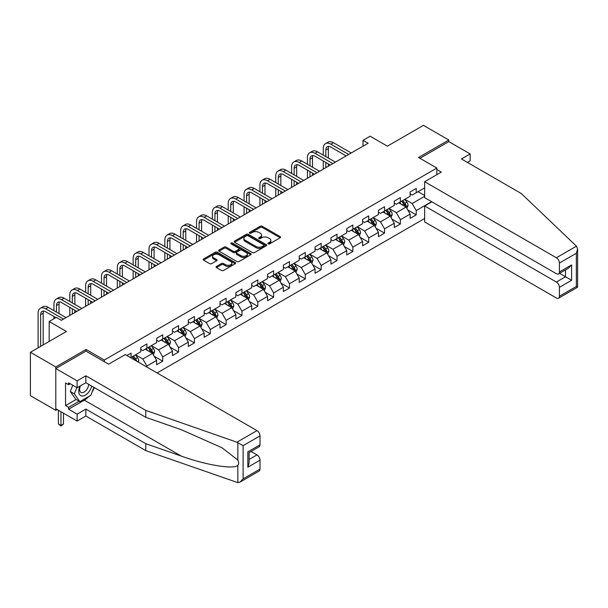 <?xml version="1.0" encoding="UTF-8"?>
<svg xmlns="http://www.w3.org/2000/svg" width="608" height="608" viewBox="0 0 608 608"><rect width="100%" height="100%" fill="white"/><g stroke="black" fill="none" stroke-linecap="round" stroke-linejoin="round"><path stroke-width="0.91" d="M268.181 243.884A0.988 0.57 0 0 0 269.58 243.884L280.166 237.766A1.414 0.813 0 0 0 280.584 237.196A1.414 0.813 0 0 0 280.166 236.618L262.223 226.26A1.414 0.813 0 0 0 260.232 226.26L249.637 232.37A0.988 0.57 0 0 0 249.348 232.773A0.988 0.57 0 0 0 249.637 233.176A0.988 0.57 0 0 0 251.036 233.176L252.404 232.385A4.514 2.607 0 0 1 258.788 232.385L260.285 233.252A4.514 2.607 0 0 1 261.6 235.091A4.514 2.607 0 0 1 260.285 236.938L258.909 237.728A0.988 0.57 0 0 0 258.62 238.131A0.988 0.57 0 0 0 258.909 238.534A0.988 0.57 0 0 0 260.308 238.534L261.676 237.743A4.514 2.607 0 0 1 268.06 237.743L269.549 238.602A4.514 2.607 0 0 1 270.872 240.449A4.514 2.607 0 0 1 269.549 242.288L268.181 243.078A0.988 0.57 0 0 0 267.892 243.481A0.988 0.57 0 0 0 268.181 243.884L268.181 243.078M216.471 266.433A1.414 0.813 0 0 0 216.053 267.003A1.414 0.813 0 0 0 216.471 267.581L221.502 270.492A1.414 0.813 0 0 0 223.493 270.492L235.258 263.697A1.414 0.813 0 0 0 235.676 263.12A1.414 0.813 0 0 0 235.258 262.55L217.314 252.183A1.414 0.813 0 0 0 215.323 252.183L203.558 258.978A1.414 0.813 0 0 0 203.148 259.555A1.414 0.813 0 0 0 203.558 260.125L209.638 263.636A1.414 0.813 0 0 0 211.63 263.636L216.668 260.733A1.414 0.813 0 0 0 217.079 260.156A1.414 0.813 0 0 0 216.668 259.586L213.651 257.838A3.77 2.174 0 0 1 212.549 256.302A3.77 2.174 0 0 1 214.875 254.288A3.77 2.174 0 0 1 218.986 254.76L230.797 261.584A3.77 2.174 0 0 1 231.906 263.12A3.77 2.174 0 0 1 229.573 265.134A3.77 2.174 0 0 1 225.462 264.662L223.493 263.522A1.414 0.813 0 0 0 221.502 263.522L216.471 266.433L216.471 267.581L221.502 264.7L221.502 263.522M467.415 162.42L470.159 160.839L470.159 153.923L448.826 141.611L448.826 140.022L423.442 125.362L387.387 146.178L370.12 136.215L363.014 140.319L368.091 143.252L61.378 320.325L56.301 317.399L49.187 321.503L49.187 341.438M86.055 351.173L86.055 349.471L55.792 366.943L30.4 352.283L66.454 331.466L49.187 321.503M86.055 349.471L104.333 360.027L436.848 168.051L436.848 174.678M448.826 140.022L418.562 157.495L436.848 168.051M252.502 252.586A1.414 0.813 0 0 0 254.501 252.586L266.266 245.799A1.414 0.813 0 0 0 266.676 245.222A1.414 0.813 0 0 0 266.266 244.644L248.315 234.285A1.414 0.813 0 0 0 246.324 234.285L234.559 241.08A1.414 0.813 0 0 0 234.148 241.657A1.414 0.813 0 0 0 234.559 242.227L252.502 252.586M231.519 244.097A0.988 0.57 0 0 1 232.514 244.234L232.514 243.063L250.762 253.597A1.414 0.813 0 0 1 251.172 254.174A1.414 0.813 0 0 1 250.762 254.744L238.997 261.539A1.414 0.813 0 0 1 237.006 261.539L219.062 251.18L224.094 248.292L224.094 247.122L219.062 250.025A1.414 0.813 0 0 0 218.644 250.602A1.414 0.813 0 0 0 219.062 251.18L219.062 250.025M224.094 248.292A1.414 0.813 0 0 1 226.085 248.292L226.085 247.122A1.414 0.813 0 0 0 224.094 247.122M226.085 247.122L233.366 251.324A1.414 0.813 0 0 0 235.357 251.324L238.701 249.394A1.414 0.813 0 0 0 239.111 248.816A1.414 0.813 0 0 0 238.701 248.246L231.124 243.869A0.988 0.57 0 0 1 230.835 243.466A0.988 0.57 0 0 1 231.443 242.942A0.988 0.57 0 0 1 232.514 243.063M55.792 366.943L55.792 410.332L30.4 395.671L30.4 352.283M104.333 361.722L104.333 360.027M157.1 372.955L424.658 218.477M424.658 187.872L416.229 192.736L416.229 188.457L410.134 191.976L410.134 196.255L400.383 201.886L400.383 197.608L394.288 201.119L394.288 205.405L384.545 211.029L384.545 206.75L378.45 210.269L378.45 214.548L368.699 220.18L368.699 215.901L362.604 219.42L362.604 223.698L352.853 229.322L352.853 225.044L346.758 228.562L346.758 232.841L337.014 238.473L337.014 234.194L330.919 237.713L330.919 241.992L321.168 247.623L321.168 243.337L315.073 246.856L315.073 251.134L305.322 256.766L305.322 252.487L299.227 256.006L299.227 260.285L289.484 265.916L289.484 261.638L283.389 265.149L283.389 269.435L273.638 275.059L273.638 270.78L267.543 274.299L267.543 278.578L257.792 284.21L257.792 279.931L251.697 283.45L251.697 287.728L241.954 293.352L241.954 289.074L235.858 292.592L235.858 296.871L226.108 302.503L226.108 298.224L220.012 301.743L220.012 306.022L210.262 311.653L210.262 307.367L204.166 310.886L204.166 315.164L194.423 320.796L194.423 316.517L188.328 320.036L188.328 324.315L178.577 329.946L178.577 325.66L172.482 329.179L172.482 333.465L162.731 339.089L162.731 334.81L156.636 338.329L156.636 342.608L146.893 348.24L146.893 343.961L140.798 347.48L140.798 351.758L131.047 357.382L131.047 353.104L126.882 355.505M431.612 201.681L416.229 210.566L416.229 214.844L410.134 218.363L410.134 214.084L400.383 219.708L400.383 223.987L394.288 227.506L394.288 223.227L384.545 228.859L384.545 233.138L378.45 236.656L378.45 232.378L368.699 238.002L368.699 242.288L362.604 245.799L362.604 241.52L352.853 247.152L352.853 251.431L346.758 254.95L346.758 250.671L337.014 256.295L337.014 260.581L330.919 264.1L330.919 259.814L321.168 265.445L321.168 269.724L315.073 273.243L315.073 268.964L305.322 274.596L305.322 278.874L299.227 282.393L299.227 278.114L289.484 283.738L289.484 288.017L283.389 291.536L283.389 287.257L273.638 292.889L273.638 297.168L267.543 300.686L267.543 296.408L257.792 302.032L257.792 306.318L251.697 309.829L251.697 305.55L241.954 311.182L241.954 315.461L235.858 318.98L235.858 314.701L226.108 320.325L226.108 324.611L220.012 328.13L220.012 323.844L210.262 329.475L210.262 333.754L204.166 337.273L204.166 332.994L194.423 338.626L194.423 342.904L188.328 346.423L188.328 342.137L178.577 347.768L178.577 352.047L172.482 355.566L172.482 351.287L162.731 356.919L162.731 361.198L156.636 364.716L156.636 360.438L146.893 366.062L146.893 367.057M131.047 357.382L130.591 357.648M145.266 349.174L152.578 353.4L142.827 359.024L135.516 354.806M140.798 349.41L142.827 350.58L146.893 348.24M142.827 359.024L146.893 366.062M152.578 353.4L156.636 360.438M161.105 340.032L168.424 344.25L158.673 349.881L151.362 345.656M156.636 340.267L158.673 341.438L162.731 339.089M158.673 349.881L162.731 356.919M168.424 344.25L172.482 351.287M176.951 330.881L184.262 335.107L174.511 340.731L167.2 336.513M172.482 331.117L174.511 332.287L178.577 329.946M174.511 340.731L178.577 347.768M184.262 335.107L188.328 342.137M192.797 321.738L200.108 325.956L190.357 331.588L183.046 327.362M188.328 321.966L190.357 323.144L194.423 320.796M190.357 331.588L194.423 338.626M200.108 325.956L204.166 332.994M208.635 312.588L215.954 316.814L206.203 322.438L198.892 318.22M204.166 312.824L206.203 313.994L210.262 311.653M206.203 322.438L210.262 329.475M215.954 316.814L220.012 323.844M224.481 303.438L231.792 307.663L222.042 313.295L214.73 309.069M220.012 303.673L222.042 304.851L226.108 302.503M222.042 313.295L226.108 320.325M231.792 307.663L235.858 314.701M240.327 294.295L247.638 298.513L237.888 304.144L230.576 299.926M235.858 294.53L237.888 295.701L241.954 293.352M237.888 304.144L241.954 311.182M247.638 298.513L251.697 305.55M256.166 285.144L263.484 289.37L253.734 294.994L246.422 290.776M251.697 285.38L253.734 286.55L257.792 284.21M253.734 294.994L257.792 302.032M263.484 289.37L267.543 296.408M272.012 276.002L279.323 280.22L269.572 285.851L262.261 281.626M267.543 276.237L269.572 277.408L273.638 275.059M269.572 285.851L273.638 292.889M279.323 280.22L283.389 287.257M287.858 266.851L295.169 271.077L285.418 276.701L278.107 272.483M283.389 267.087L285.418 268.257L289.484 265.916M285.418 276.701L289.484 283.738M295.169 271.077L299.227 278.114M303.696 257.708L311.015 261.926L301.264 267.558L293.953 263.332M299.227 257.936L301.264 259.114L305.322 256.766M301.264 267.558L305.322 274.596M311.015 261.926L315.073 268.964M319.542 248.558L326.853 252.784L317.102 258.408L309.791 254.19M315.073 248.794L317.102 249.964L321.168 247.623M317.102 258.408L321.168 265.445M326.853 252.784L330.919 259.814M335.388 239.408L342.699 243.633L332.948 249.265L325.637 245.039M330.919 239.643L332.948 240.821L337.014 238.473M332.948 249.265L337.014 256.295M342.699 243.633L346.758 250.671M351.226 230.265L358.545 234.483L348.794 240.114L341.476 235.896M346.758 230.5L348.794 231.671L352.853 229.322M348.794 240.114L352.853 247.152M358.545 234.483L362.604 241.52M367.072 221.114L374.384 225.34L364.633 230.964L357.322 226.746M362.604 221.35L364.633 222.52L368.699 220.18M364.633 230.964L368.699 238.002M374.384 225.34L378.45 232.378M382.918 211.972L390.23 216.19L380.479 221.821L373.168 217.596M378.45 212.207L380.479 213.378L384.545 211.029M380.479 221.821L384.545 228.859M390.23 216.19L394.288 223.227M398.757 202.821L406.076 207.047L396.325 212.671L389.006 208.453M394.288 203.057L396.325 204.227L400.383 201.886M396.325 212.671L400.383 219.708M406.076 207.047L410.134 214.084M424.658 196.316L412.163 203.528L404.852 199.302M418.053 191.68L424.658 195.495M410.134 193.906L412.163 195.084L416.229 192.736M412.163 203.528L416.229 210.566M55.792 410.332L57.16 409.541M363.014 140.319L363.014 146.178M407.748 209.95L416.229 214.844M391.902 219.093L400.383 223.987M376.063 228.243L384.545 233.138M360.217 237.386L368.699 242.288M344.371 246.536L352.853 251.431M328.533 255.679L337.014 260.581M312.687 264.83L321.168 269.724M296.841 273.98L305.322 278.874M281.002 283.123L289.484 288.017M265.156 292.273L273.638 297.168M249.31 301.416L257.792 306.318M233.472 310.566L241.954 315.461M217.626 319.709L226.108 324.611M201.78 328.86L210.262 333.754M185.942 338.01L194.423 342.904M170.096 347.153L178.577 352.047M154.25 356.303L162.731 361.198M268.576 244.021L269.549 243.458A4.514 2.607 0 0 0 270.872 241.619L270.872 240.449M261.6 235.091L261.6 236.269A4.514 2.607 0 0 1 260.285 238.108L259.304 238.67M280.151 237.781L262.223 227.43A1.414 0.813 0 0 0 260.232 227.43L250.032 233.32M266.243 245.807L248.315 235.463A1.414 0.813 0 0 0 246.324 235.463L234.582 242.242M263.773 245.624A0.988 0.57 0 0 0 264.062 245.222A0.988 0.57 0 0 0 263.773 244.819L248.018 235.729A0.988 0.57 0 0 0 246.628 235.729L245.176 236.558A4.514 2.607 0 0 0 243.854 238.404A4.514 2.607 0 0 0 245.176 240.244L255.945 246.46A4.514 2.607 0 0 0 262.322 246.46L263.773 245.624L263.773 246.795A0.988 0.57 0 0 0 264.062 246.392L264.062 245.222M243.854 238.404L243.854 239.575A4.514 2.607 0 0 0 245.176 241.414L245.176 240.244M263.773 246.795L262.322 247.631A4.514 2.607 0 0 1 255.945 247.631L245.176 241.414M226.085 248.292L233.366 252.495A1.414 0.813 0 0 0 235.357 252.495L238.701 250.564A1.414 0.813 0 0 0 239.111 249.994L239.111 248.816M232.514 244.234L250.739 254.76M240.92 255.679A3.77 2.174 0 0 0 245.024 256.158A3.77 2.174 0 0 0 247.357 254.144A3.77 2.174 0 0 0 246.248 252.601L242.09 250.2A1.414 0.813 0 0 0 240.092 250.2L236.755 252.13A1.414 0.813 0 0 0 236.345 252.708A1.414 0.813 0 0 0 236.755 253.278L240.92 255.679L240.92 256.857A3.77 2.174 0 0 0 245.024 257.328A3.77 2.174 0 0 0 247.357 255.314L247.357 254.144M236.345 252.708L236.345 253.878A1.414 0.813 0 0 0 236.755 254.456L236.755 253.278M240.92 256.857L236.755 254.456M231.906 263.12L231.906 264.298A3.77 2.174 0 0 1 229.573 266.304A3.77 2.174 0 0 1 225.462 265.833L223.493 264.7A1.414 0.813 0 0 0 221.502 264.7M212.549 256.302L212.549 257.473A3.77 2.174 0 0 0 213.651 259.016L213.651 257.838M216.646 260.741L213.651 259.016M235.243 263.705L217.314 253.361A1.414 0.813 0 0 0 215.323 253.361L203.574 260.14M406.874 208.438L408.082 205.39A3.808 2.196 -120 0 0 406.866 202.152L404.768 199.348M401.12 204.182L399.692 202.282M405.483 206.705L406.03 205.55A3.808 2.196 -120 0 0 404.936 203.262L402.846 200.465M401.888 201.012L404.214 204.121A1.938 1.117 60 0 1 404.563 204.706L406.03 205.55M401.622 201.172L403.72 203.969A3.808 2.196 60 0 1 404.806 206.256M323.281 155.139L323.281 148.572A10.769 6.217 60 0 1 325.508 143.64L328.046 142.173A10.769 6.217 60 0 1 333.435 142.713L351.226 152.98M325.508 143.64A10.769 6.217 60 0 1 330.896 144.172L348.688 154.447M346.15 155.914L330.896 147.106A7.182 4.15 -120 0 0 327.309 146.748A7.182 4.15 -120 0 0 325.82 150.039L325.82 156.606M328.806 146.422A7.182 4.15 -120 0 0 328.358 148.572L328.358 158.072M325.82 162.473L325.82 167.656M328.358 163.932L328.358 166.189M323.281 169.115L323.281 161.006M80.028 386.08A9.333 5.388 120 0 0 82.042 396.028A9.333 5.388 120 0 0 91.664 386.072M80.522 385.791A6.392 3.694 120 0 0 80.948 392.365A6.392 3.694 120 0 0 81.882 392.654A6.392 3.694 120 0 0 88.662 384.34M93.913 387.372L90.828 395.322L79.861 401.652L75.802 399.312L70.315 391.506L72.747 385.236M79.861 401.652L74.381 393.855L76.813 387.585M70.315 391.506L74.381 393.855M576.43 246.187L577.6 249.029L576.338 253.278L559.428 263.044A4.309 2.485 -120 0 0 556.381 257.762L576.43 246.187L521.345 193.557L461.419 158.962L470.159 153.923M431.87 201.826L424.658 205.99L424.658 221.935L556.381 297.988A4.309 2.485 -120 0 0 558.539 298.201A4.309 2.485 -120 0 0 559.428 296.233L559.428 287.318A4.309 2.485 -120 0 0 556.381 282.036L565.524 276.762L571.619 280.28L559.428 287.318M424.658 205.99L556.381 282.036M436.848 169.518L441.317 172.094L424.658 181.716L424.658 197.661L556.381 273.714A4.309 2.485 -120 0 0 558.539 273.927A4.309 2.485 -120 0 0 559.428 271.951L559.428 263.044M424.658 181.716L556.381 257.762M448.826 141.611L419.938 158.285M559.573 273.326L565.524 276.762L565.524 269.891M559.428 271.951L571.619 264.921L568.571 268.136L558.539 273.927M559.428 296.233L576.338 286.467L576.977 286.839M88.806 396.492A16.158 9.325 -60 0 1 84.33 400.132L68.59 409.222L77.117 414.147L85.85 409.1L145.776 443.696L145.776 450.619L237.842 482.638L240.069 482.068L243.116 478.846L260.026 469.087A4.309 2.485 60 0 1 259.137 471.056L240.069 482.068M145.776 443.696L181.192 456.053C206.348 465.196 234.536 469.733 237.842 465.181C238.944 463.79 238.944 462.088 237.842 460.074L222.019 447.777L181.192 429.666L145.776 417.308L85.85 382.713L77.117 387.76L68.59 382.835L68.59 384.712L65.542 382.949L65.542 405.582L68.59 407.345L79.154 401.242M77.117 414.147L77.117 421.063L55.792 408.751L55.792 368.524L85.956 351.112L108.604 364.184L125.256 354.57L256.979 430.624A4.309 2.485 60 0 1 260.026 435.898L260.026 444.813A4.309 2.485 60 0 1 259.137 446.781L249.105 452.572L249.105 462.962L247.844 467.21L247.844 451.85C249.485 452.793 249.485 452.793 247.844 451.85L260.026 444.813M85.85 409.1L85.85 416.024L77.117 421.063M145.776 450.619L85.85 416.024M260.026 435.898L243.116 445.664L236.93 442.198L145.776 410.392L85.85 375.797L77.117 380.836L77.117 387.76M77.117 380.836L55.792 368.524M68.59 409.222L68.59 407.345M85.85 375.797L85.85 382.713M145.776 410.392L145.776 417.308M249.105 459.443L256.979 454.898A4.309 2.485 60 0 1 260.026 460.172L260.026 469.087M256.979 454.898L251.036 451.463M94.308 387.6A16.158 9.325 -60 0 1 92.013 392.259M70.209 383.77L68.59 384.712M65.542 405.582L76.106 399.486M391.028 217.58L392.236 214.54A3.808 2.196 -120 0 0 391.028 211.295L388.93 208.498M385.274 213.332L383.853 211.432M389.637 215.855L390.184 214.7A3.808 2.196 -120 0 0 389.097 212.412L387 209.616M386.042 210.163L388.368 213.271A1.938 1.117 60 0 1 388.725 213.856L390.184 214.7M385.776 210.315L387.874 213.112A3.808 2.196 60 0 1 388.968 215.407M375.189 226.731L376.398 223.683A3.808 2.196 -120 0 0 375.182 220.446L373.084 217.649M369.428 222.475L368.007 220.575M373.798 224.998L374.338 223.85A3.808 2.196 -120 0 0 373.251 221.555L371.154 218.758M370.204 219.313L372.529 222.414A1.938 1.117 60 0 1 372.879 223.007L374.338 223.85M369.938 219.465L372.035 222.262A3.808 2.196 60 0 1 373.122 224.55M307.435 164.289L307.435 157.723A10.769 6.217 60 0 1 309.67 152.79L312.208 151.324A10.769 6.217 60 0 1 317.589 151.856L335.388 162.131M309.67 152.79A10.769 6.217 60 0 1 315.05 153.322L332.85 163.598M330.311 165.064L315.05 156.256A7.182 4.15 -120 0 0 311.463 155.899A7.182 4.15 -120 0 0 309.974 159.19L309.974 165.756M312.96 155.564A7.182 4.15 -120 0 0 312.512 157.723L312.512 167.223M309.974 171.616L309.974 176.799M312.512 173.082L312.512 175.332M307.435 178.266L307.435 170.149M291.597 173.432L291.597 166.866A10.769 6.217 60 0 1 293.824 161.933L296.362 160.474A10.769 6.217 60 0 1 301.75 161.006L319.542 171.274M293.824 161.933A10.769 6.217 60 0 1 299.212 162.473L317.004 172.74M314.465 174.207L299.212 165.399A7.182 4.15 -120 0 0 295.617 165.049A7.182 4.15 -120 0 0 294.135 168.332L294.135 174.899M297.122 164.715A7.182 4.15 -120 0 0 296.674 166.866L296.674 176.366M294.135 180.766L294.135 185.949M296.674 182.233L296.674 184.482M291.597 187.416L291.597 179.299M359.343 235.874L360.552 232.834A3.808 2.196 -120 0 0 359.336 229.588L357.238 226.792M353.59 231.625L352.161 229.725M357.952 234.148L358.5 232.993A3.808 2.196 -120 0 0 357.405 230.706L355.315 227.909M354.358 228.456L356.683 231.564A1.938 1.117 60 0 1 357.033 232.15L358.5 232.993M354.092 228.608L356.189 231.412A3.808 2.196 60 0 1 357.276 233.7M343.497 245.024L344.706 241.976A3.808 2.196 -120 0 0 343.497 238.739L341.4 235.942M337.744 240.776L336.323 238.876M342.106 243.291L342.654 242.144A3.808 2.196 -120 0 0 341.567 239.856L339.469 237.052M338.512 237.606L340.837 240.707A1.938 1.117 60 0 1 341.194 241.3L342.654 242.144M338.253 237.758L340.343 240.555A3.808 2.196 60 0 1 341.438 242.843M327.659 254.167L328.867 251.127A3.808 2.196 -120 0 0 327.651 247.882L325.554 245.085M321.898 249.918L320.477 248.018M326.268 252.442L326.808 251.286A3.808 2.196 -120 0 0 325.721 248.999L323.623 246.202M322.673 246.749L324.999 249.858A1.938 1.117 60 0 1 325.348 250.443L326.808 251.286M322.407 246.901L324.505 249.706A3.808 2.196 60 0 1 325.592 251.993M275.751 182.582L275.751 176.016A10.769 6.217 60 0 1 277.978 171.084L280.516 169.617A10.769 6.217 60 0 1 285.904 170.149L303.696 180.424M277.978 171.084A10.769 6.217 60 0 1 283.366 171.616L301.158 181.891M298.619 183.358L283.366 174.549A7.182 4.15 -120 0 0 279.779 174.192A7.182 4.15 -120 0 0 278.289 177.483L278.289 184.049M281.276 173.865A7.182 4.15 -120 0 0 280.828 176.016L280.828 185.516M278.289 189.909L278.289 195.092M280.828 191.376L280.828 193.625M275.751 196.559L275.751 188.442M259.905 191.725L259.905 185.159A10.769 6.217 60 0 1 262.139 180.234L264.678 178.767A10.769 6.217 60 0 1 270.066 179.299L287.858 189.574M262.139 180.234A10.769 6.217 60 0 1 267.52 180.766L285.319 191.034M282.781 192.5L267.52 183.692A7.182 4.15 -120 0 0 263.933 183.342A7.182 4.15 -120 0 0 262.443 186.626L262.443 193.192M265.438 183.008A7.182 4.15 -120 0 0 264.982 185.159L264.982 194.659M262.443 199.059L262.443 204.242M264.982 200.526L264.982 202.776M259.905 205.709L259.905 197.592M244.066 200.876L244.066 194.309A10.769 6.217 60 0 1 246.293 189.377L248.832 187.91A10.769 6.217 60 0 1 254.22 188.442L272.012 198.717M246.293 189.377A10.769 6.217 60 0 1 251.682 189.909L269.473 200.184M266.935 201.651L251.682 192.842A7.182 4.15 -120 0 0 248.087 192.485A7.182 4.15 -120 0 0 246.605 195.776L246.605 202.342M249.592 192.158A7.182 4.15 -120 0 0 249.143 194.309L249.143 203.809M246.605 208.202L246.605 213.385M249.143 209.669L249.143 211.926M244.066 214.852L244.066 206.743M311.813 263.317L313.021 260.277A3.808 2.196 -120 0 0 311.805 257.032L309.708 254.235M306.06 259.069L304.631 257.169M310.422 261.584L310.969 260.437A3.808 2.196 -120 0 0 309.875 258.149L307.785 255.345M306.827 255.9L309.153 259A1.938 1.117 60 0 1 309.502 259.593L310.969 260.437M306.561 256.052L308.659 258.848A3.808 2.196 60 0 1 309.746 261.136M228.22 210.026L228.22 203.46A10.769 6.217 60 0 1 230.447 198.527L232.986 197.06A10.769 6.217 60 0 1 238.374 197.592L256.166 207.868M230.447 198.527A10.769 6.217 60 0 1 235.836 199.059L253.627 209.334M251.089 210.794L235.836 201.993A7.182 4.15 -120 0 0 232.248 201.636A7.182 4.15 -120 0 0 230.759 204.919L230.759 211.485M233.746 201.301A7.182 4.15 -120 0 0 233.297 203.46L233.297 212.952M230.759 217.352L230.759 222.536M233.297 218.819L233.297 221.069M228.22 224.002L228.22 215.886M295.967 272.468L297.175 269.42A3.808 2.196 -120 0 0 295.967 266.182L293.869 263.378M290.214 268.212L288.792 266.312M294.576 270.735L295.123 269.58A3.808 2.196 -120 0 0 294.036 267.292L291.939 264.495M290.981 265.042L293.307 268.151A1.938 1.117 60 0 1 293.664 268.736L295.123 269.58M290.723 265.202L292.813 267.999A3.808 2.196 60 0 1 293.907 270.286M212.374 219.169L212.374 212.602A10.769 6.217 60 0 1 214.609 207.67L217.147 206.203A10.769 6.217 60 0 1 222.536 206.743L240.327 217.01M214.609 207.67A10.769 6.217 60 0 1 219.99 208.202L237.789 218.477M235.25 219.944L219.99 211.136A7.182 4.15 -120 0 0 216.402 210.778A7.182 4.15 -120 0 0 214.913 214.069L214.913 220.636M217.907 210.452A7.182 4.15 -120 0 0 217.451 212.602L217.451 222.102M214.913 226.503L214.913 231.686M217.451 227.962L217.451 230.219M212.374 233.145L212.374 225.036M280.128 281.61L281.337 278.57A3.808 2.196 -120 0 0 280.121 275.325L278.023 272.528M274.368 277.362L272.946 275.462M278.738 279.878L279.277 278.73A3.808 2.196 -120 0 0 278.19 276.442L276.093 273.646M275.143 274.193L277.468 277.294A1.938 1.117 60 0 1 277.818 277.886L279.277 278.73M274.877 274.345L276.974 277.142A3.808 2.196 60 0 1 278.061 279.437M196.536 228.319L196.536 221.753A10.769 6.217 60 0 1 198.763 216.82L201.301 215.354A10.769 6.217 60 0 1 206.69 215.886L224.481 226.161M198.763 216.82A10.769 6.217 60 0 1 204.151 217.352L221.943 227.628M219.404 229.094L204.151 220.286A7.182 4.15 -120 0 0 200.556 219.929A7.182 4.15 -120 0 0 199.074 223.22L199.074 229.786M202.061 219.594A7.182 4.15 -120 0 0 201.613 221.753L201.613 231.245M199.074 235.646L199.074 240.829M201.613 237.112L201.613 239.362M196.536 242.296L196.536 234.179M264.282 290.761L265.491 287.713A3.808 2.196 -120 0 0 264.275 284.476L262.177 281.679M258.529 286.505L257.1 284.605M262.892 289.028L263.439 287.88A3.808 2.196 -120 0 0 262.344 285.585L260.254 282.788M259.297 283.343L261.622 286.444A1.938 1.117 60 0 1 261.972 287.037L263.439 287.88M259.031 283.495L261.128 286.292A3.808 2.196 60 0 1 262.215 288.58M180.69 237.462L180.69 230.896A10.769 6.217 60 0 1 182.917 225.963L185.463 224.496A10.769 6.217 60 0 1 190.844 225.036L208.635 235.304M182.917 225.963A10.769 6.217 60 0 1 188.305 226.503L206.097 236.77M203.558 238.237L188.305 229.429A7.182 4.15 -120 0 0 184.718 229.079A7.182 4.15 -120 0 0 183.228 232.362L183.228 238.929M186.215 228.745A7.182 4.15 -120 0 0 185.767 230.896L185.767 240.396M183.228 244.796L183.228 249.979M185.767 246.263L185.767 248.512M180.69 251.446L180.69 243.329M248.436 299.904L249.645 296.864A3.808 2.196 -120 0 0 248.436 293.618L246.339 290.822M242.683 295.655L241.262 293.755M247.046 298.178L247.593 297.023A3.808 2.196 -120 0 0 246.506 294.736L244.408 291.939M243.451 292.486L245.776 295.594A1.938 1.117 60 0 1 246.134 296.18L247.593 297.023M243.192 292.638L245.282 295.442A3.808 2.196 60 0 1 246.377 297.73M164.844 246.612L164.844 240.046A10.769 6.217 60 0 1 167.078 235.114L169.617 233.647A10.769 6.217 60 0 1 175.005 234.179L192.797 244.454M167.078 235.114A10.769 6.217 60 0 1 172.459 235.646L190.258 245.921M187.72 247.388L172.459 238.579A7.182 4.15 -120 0 0 168.872 238.222A7.182 4.15 -120 0 0 167.382 241.513L167.382 248.079M170.377 237.895A7.182 4.15 -120 0 0 169.921 240.046L169.921 249.546M167.382 253.939L167.382 259.122M169.921 255.406L169.921 257.655M164.844 260.589L164.844 252.472M232.598 309.054L233.806 306.006A3.808 2.196 -120 0 0 232.59 302.769L230.493 299.972M226.837 304.806L225.416 302.898M231.207 307.321L231.747 306.174A3.808 2.196 -120 0 0 230.66 303.878L228.562 301.082M227.612 301.636L229.938 304.737A1.938 1.117 60 0 1 230.288 305.33L231.747 306.174M227.346 301.788L229.444 304.585A3.808 2.196 60 0 1 230.531 306.873M149.006 255.755L149.006 249.189A10.769 6.217 60 0 1 151.232 244.264L153.771 242.797A10.769 6.217 60 0 1 159.159 243.329L176.951 253.604M151.232 244.264A10.769 6.217 60 0 1 156.621 244.796L174.412 255.064M171.874 256.53L156.621 247.722A7.182 4.15 -120 0 0 153.026 247.372A7.182 4.15 -120 0 0 151.544 250.656L151.544 257.222M154.531 247.038A7.182 4.15 -120 0 0 154.082 249.189L154.082 258.689M151.544 263.089L151.544 268.272M154.082 264.556L154.082 266.806M149.006 269.739L149.006 261.622M216.752 318.197L217.96 315.157A3.808 2.196 -120 0 0 216.744 311.912L214.647 309.115M210.999 313.948L209.57 312.048M215.361 316.472L215.908 315.316A3.808 2.196 -120 0 0 214.814 313.029L212.724 310.232M211.766 310.779L214.092 313.888A1.938 1.117 60 0 1 214.442 314.473L215.908 315.316M211.5 310.931L213.598 313.736A3.808 2.196 60 0 1 214.685 316.023M133.16 264.906L133.16 258.339A10.769 6.217 60 0 1 135.386 253.407L137.932 251.94A10.769 6.217 60 0 1 143.313 252.472L161.105 262.747M135.386 253.407A10.769 6.217 60 0 1 140.775 253.939L158.566 264.214M156.028 265.681L140.775 256.872A7.182 4.15 -120 0 0 137.188 256.515A7.182 4.15 -120 0 0 135.698 259.806L135.698 266.372M138.685 256.188A7.182 4.15 -120 0 0 138.236 258.339L138.236 267.839M135.698 272.232L135.698 277.415M138.236 273.699L138.236 275.956M133.16 278.882L133.16 270.773M200.906 327.347L202.114 324.3A3.808 2.196 -120 0 0 200.906 321.062L198.808 318.265M195.153 323.099L193.732 321.199M199.515 325.614L200.062 324.467A3.808 2.196 -120 0 0 198.976 322.179L196.878 319.375M195.92 319.93L198.246 323.03A1.938 1.117 60 0 1 198.603 323.623L200.062 324.467M195.662 320.082L197.752 322.878A3.808 2.196 60 0 1 198.846 325.166M117.314 274.056L117.314 267.482A10.769 6.217 60 0 1 119.548 262.557L122.086 261.09A10.769 6.217 60 0 1 127.475 261.622L145.266 271.898M119.548 262.557A10.769 6.217 60 0 1 124.929 263.089L142.728 273.364M140.19 274.824L124.929 266.023A7.182 4.15 -120 0 0 121.342 265.666A7.182 4.15 -120 0 0 119.852 268.949L119.852 275.515M122.846 265.331A7.182 4.15 -120 0 0 122.39 267.482L122.39 276.982M119.852 281.382L119.852 286.566M122.39 282.849L122.39 285.099M117.314 288.032L117.314 279.916M185.068 336.498L186.276 333.45A3.808 2.196 -120 0 0 185.06 330.212L182.962 327.408M179.307 332.242L177.886 330.342M183.677 334.765L184.216 333.61A3.808 2.196 -120 0 0 183.13 331.322L181.032 328.525M180.082 329.072L182.408 332.181A1.938 1.117 60 0 1 182.757 332.766L184.216 333.61M179.816 329.232L181.914 332.029A3.808 2.196 60 0 1 183 334.316M101.475 283.199L101.475 276.632A10.769 6.217 60 0 1 103.702 271.7L106.24 270.233A10.769 6.217 60 0 1 111.629 270.773L129.42 281.04M103.702 271.7A10.769 6.217 60 0 1 109.09 272.232L126.882 282.507M124.344 283.974L109.09 275.166A7.182 4.15 -120 0 0 105.496 274.808A7.182 4.15 -120 0 0 104.014 278.099L104.014 284.666M107 274.482A7.182 4.15 -120 0 0 106.552 276.632L106.552 286.132M104.014 290.533L104.014 295.716M106.552 291.992L106.552 294.249M101.475 297.175L101.475 289.066M169.222 345.64L170.43 342.6A3.808 2.196 -120 0 0 169.214 339.355L167.124 336.558M163.468 341.392L162.04 339.492M167.831 343.908L168.378 342.76A3.808 2.196 -120 0 0 167.284 340.472L165.194 337.676M164.236 338.223L166.562 341.324A1.938 1.117 60 0 1 166.911 341.916L168.378 342.76M163.97 338.375L166.068 341.172A3.808 2.196 60 0 1 167.154 343.467M85.629 292.349L85.629 285.783A10.769 6.217 60 0 1 87.856 280.85L90.402 279.384A10.769 6.217 60 0 1 95.783 279.916L113.574 290.191M87.856 280.85A10.769 6.217 60 0 1 93.244 281.382L111.036 291.658M108.498 293.124L93.244 284.316A7.182 4.15 -120 0 0 89.657 283.959A7.182 4.15 -120 0 0 88.168 287.25L88.168 293.816M91.154 283.624A7.182 4.15 -120 0 0 90.706 285.783L90.706 295.275M88.168 299.676L88.168 304.859M90.706 301.142L90.706 303.392M85.629 306.326L85.629 298.209M153.383 354.791L154.584 351.743A3.808 2.196 -120 0 0 153.376 348.506L151.278 345.709M147.622 350.535L146.201 348.635M151.985 353.058L152.532 351.91A3.808 2.196 -120 0 0 151.445 349.615L149.348 346.818M148.39 347.373L150.716 350.474A1.938 1.117 60 0 1 151.073 351.067L152.532 351.91M148.132 347.525L150.222 350.322A3.808 2.196 60 0 1 151.316 352.61M69.783 301.492L69.783 294.926A10.769 6.217 60 0 1 72.018 289.993L74.556 288.526A10.769 6.217 60 0 1 79.944 289.066L97.736 299.334M72.018 289.993A10.769 6.217 60 0 1 77.398 290.533L95.198 300.8M92.659 302.267L77.398 293.459A7.182 4.15 -120 0 0 73.811 293.109A7.182 4.15 -120 0 0 72.322 296.392L72.322 302.959M75.316 292.775A7.182 4.15 -120 0 0 74.86 294.926L74.86 304.426M72.322 308.826L72.322 314.009M74.86 310.293L74.86 312.542M69.783 315.476L69.783 307.359M138.32 362.11L138.746 360.894A3.808 2.196 -120 0 0 137.53 357.648L135.432 354.852M136.709 361.182L136.686 361.053A3.808 2.196 -120 0 0 135.599 358.766L133.502 355.969M132.552 356.516L134.877 359.624A1.938 1.117 60 0 1 135.227 360.21L136.686 361.053M132.286 356.668L134.383 359.465A3.808 2.196 60 0 1 134.778 360.065M53.945 310.642L53.945 304.076A10.769 6.217 60 0 1 56.172 299.144L58.71 297.677A10.769 6.217 60 0 1 64.098 298.209L81.89 308.484M56.172 299.144A10.769 6.217 60 0 1 61.56 299.676L79.352 309.951M76.813 311.418L61.56 302.609A7.182 4.15 -120 0 0 57.965 302.252A7.182 4.15 -120 0 0 56.483 305.543L56.483 312.109M59.47 301.918A7.182 4.15 -120 0 0 59.022 304.076L59.022 313.576M53.945 318.759L53.945 316.502M60.952 411.73L60.952 425.448L63.49 423.981L63.49 413.197M63.49 423.981L60.952 426.094L58.414 423.981L58.414 410.263M58.414 423.981L60.952 425.448L60.952 426.094M38.099 347.837L38.099 313.219A10.769 6.217 60 0 1 40.326 308.286L42.872 306.827A10.769 6.217 60 0 1 48.252 307.359L66.044 317.627M40.326 308.286A10.769 6.217 60 0 1 45.714 308.826L63.506 319.094M55.89 317.627L45.714 311.752A7.182 4.15 -120 0 0 42.127 311.402A7.182 4.15 -120 0 0 40.637 314.686L40.637 346.37M43.624 311.068A7.182 4.15 -120 0 0 43.176 313.219L43.176 344.911M269.549 243.458L269.549 242.288M258.909 238.534L258.909 237.728M260.285 238.108L260.285 236.938M249.637 233.176L249.637 232.37M260.232 227.43L260.232 226.26M262.223 227.43L262.223 226.26M280.166 237.766L280.166 236.618M234.559 242.227L234.559 241.08M246.324 235.463L246.324 234.285M248.315 235.463L248.315 234.285M266.266 245.799L266.266 244.644M255.945 247.631L255.945 246.46M262.322 247.631L262.322 246.46M233.366 252.495L233.366 251.324M235.357 252.495L235.357 251.324M238.701 250.564L238.701 249.394M250.762 254.744L250.762 253.597M223.493 264.7L223.493 263.522M225.462 265.833L225.462 264.662M216.668 260.733L216.668 259.586M203.558 260.125L203.558 258.978M215.323 253.361L215.323 252.183M217.314 253.361L217.314 252.183M235.258 263.697L235.258 262.55M405.696 206.826L408.059 205.466M404.936 203.262L406.866 202.152M402.23 204.828L403.72 203.969M333.435 142.713L330.896 144.172M328.358 148.572L325.82 150.039M576.338 286.467L576.338 253.278M571.619 264.921L571.619 280.28M237.842 482.638L237.842 465.181M237.842 460.074L237.842 442.616M243.116 445.664L243.116 478.846M260.026 460.172L247.844 467.21M236.93 442.198L256.979 430.624M84.33 400.132L181.192 456.053M389.85 215.977L392.213 214.609M389.097 212.412L391.028 211.295M386.384 213.97L387.874 213.112M374.011 225.12L376.367 223.759M373.251 221.555L375.182 220.446M370.546 223.121L372.035 222.262M317.589 151.856L315.05 153.322M312.512 157.723L309.974 159.19M301.75 161.006L299.212 162.473M296.674 166.866L294.135 168.332M358.165 234.27L360.529 232.902M357.405 230.706L359.336 229.588M354.7 232.271L356.189 231.412M342.319 243.413L344.683 242.052M341.567 239.856L343.497 238.739M338.854 241.414L340.343 240.555M326.481 252.563L328.837 251.203M325.721 248.999L327.651 247.882M323.015 250.564L324.505 249.706M285.904 170.149L283.366 171.616M280.828 176.016L278.289 177.483M270.066 179.299L267.52 180.766M264.982 185.159L262.443 186.626M254.22 188.442L251.682 189.909M249.143 194.309L246.605 195.776M310.635 261.714L312.998 260.346M309.875 258.149L311.805 257.032M307.169 259.707L308.659 258.848M238.374 197.592L235.836 199.059M233.297 203.46L230.759 204.919M294.789 270.856L297.152 269.496M294.036 267.292L295.967 266.182M291.323 268.858L292.813 267.999M222.536 206.743L219.99 208.202M217.451 212.602L214.913 214.069M278.95 280.007L281.306 278.639M278.19 276.442L280.121 275.325M275.485 278L276.974 277.142M206.69 215.886L204.151 217.352M201.613 221.753L199.074 223.22M263.104 289.15L265.468 287.789M262.344 285.585L264.275 284.476M259.639 287.151L261.128 286.292M190.844 225.036L188.305 226.503M185.767 230.896L183.228 232.362M247.258 298.3L249.622 296.932M246.506 294.736L248.436 293.618M243.793 296.301L245.282 295.442M175.005 234.179L172.459 235.646M169.921 240.046L167.382 241.513M231.42 307.443L233.776 306.082M230.66 303.878L232.59 302.769M227.954 305.444L229.444 304.585M159.159 243.329L156.621 244.796M154.082 249.189L151.544 250.656M215.574 316.593L217.938 315.233M214.814 313.029L216.744 311.912M212.108 314.594L213.598 313.736M143.313 252.472L140.775 253.939M138.236 258.339L135.698 259.806M199.728 325.744L202.092 324.376M198.976 322.179L200.906 321.062M196.27 323.737L197.752 322.878M127.475 261.622L124.929 263.089M122.39 267.482L119.852 268.949M183.89 334.886L186.253 333.526M183.13 331.322L185.06 330.212M180.424 332.888L181.914 332.029M111.629 270.773L109.09 272.232M106.552 276.632L104.014 278.099M168.044 344.037L170.407 342.669M167.284 340.472L169.214 339.355M164.578 342.03L166.068 341.172M95.783 279.916L93.244 281.382M90.706 285.783L88.168 287.25M152.205 353.18L154.561 351.819M151.445 349.615L153.376 348.506M148.74 351.181L150.222 350.322M79.944 289.066L77.398 290.533M74.86 294.926L72.322 296.392M137.53 361.654L138.723 360.962M135.599 358.766L137.53 357.648M64.098 298.209L61.56 299.676M59.022 304.076L56.483 305.543M48.252 307.359L45.714 308.826M43.176 313.219L40.637 314.686M577.6 249.029L577.6 287.196L558.539 298.201"/></g></svg>

